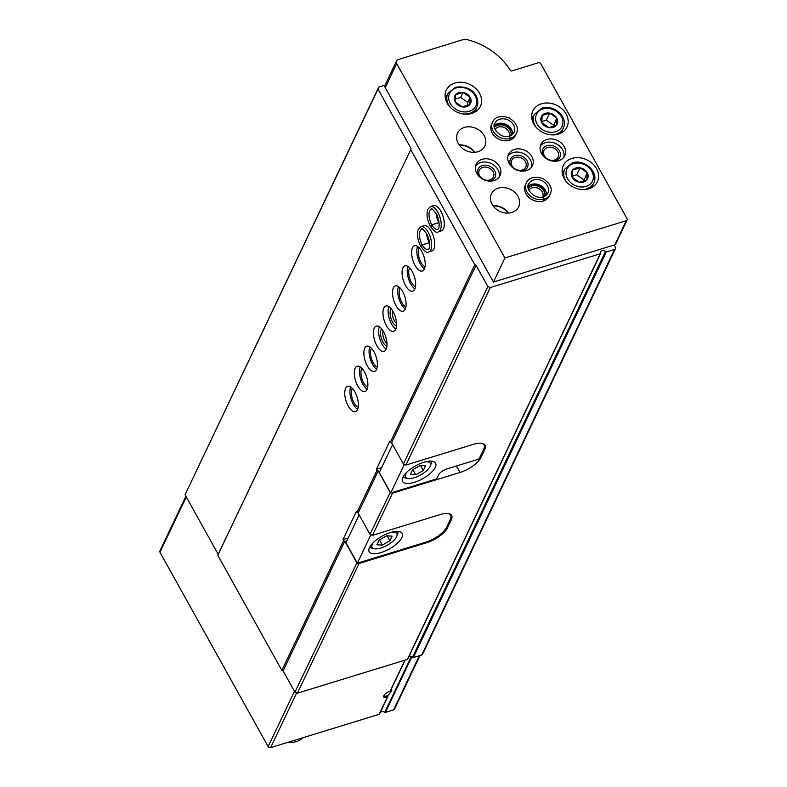 <?xml version="1.0" encoding="UTF-8"?>
<svg xmlns="http://www.w3.org/2000/svg" width="787" height="787" viewBox="0 0 787 787"><rect width="100%" height="100%" fill="white"/><g stroke="black" fill="none" stroke-linecap="round" stroke-linejoin="round"><path stroke-width="1.18" d="M380.131 712.638A3.778 3.05 -154.6 0 1 384.764 712.304L411.326 656.447M391.759 690.445L388.109 695.6M383.977 695.334A4.643 1.81 -29.1 0 0 384.076 695.718A4.643 1.81 -29.1 0 0 388.178 695.452L387.716 696.662M387.538 697.036L379.501 713.917A0.757 0.61 -154.6 0 1 379.118 714.34L270.62 747.65A1.889 1.525 -154.6 0 1 268.151 746.627L159.968 552.248A1.889 1.525 -154.6 0 1 159.879 550.949L185.889 496.253M379.118 714.34L387.234 697.262A5.657 2.204 -29.1 0 1 383.653 695.954A5.657 2.204 -29.1 0 1 390.106 691.242L404.872 660.185M348.188 538.003L342.975 539.607L356.344 511.491L358.174 513.065L369.998 534.324L372.467 535.347L439.943 514.629A18.868 7.349 150.9 0 1 451.659 515.495A18.868 7.349 150.9 0 1 451.354 519.695L447.528 527.733A18.868 7.349 150.9 0 1 426.574 542.745L359.098 563.462L297.397 693.19L294.928 692.167L283.094 670.908L281.864 670.396L217.802 555.288L218.186 554.284L185.053 494.757L378.754 87.091L385.04 85.163M407.705 658.758A0.757 0.61 -154.6 0 1 407.341 659.427L297.397 693.19M614.076 245.023L615.375 247.364A1.889 1.525 -154.6 0 1 614.608 249.381L606.285 251.938A0.757 0.61 -154.6 0 1 605.38 251.653A2.833 2.282 -154.6 0 0 600.717 251.643A2.833 2.282 -154.6 0 0 600.638 253.109A0.757 0.61 -154.6 0 1 600.274 253.778L490.321 287.54L405.895 465.058L473.371 444.34A18.868 7.349 150.9 0 1 485.087 445.206A18.868 7.349 150.9 0 1 484.782 449.416L480.955 457.444A18.868 7.349 150.9 0 1 460.002 472.456L392.526 493.174L372.467 535.347M359.098 563.462L357.987 563M357.013 562.597L294.928 692.167M390.303 492.259L369.998 534.324M392.526 493.174L391.542 492.77M356.629 562.439L344.795 541.181L283.094 670.908M390.057 492.15L378.222 470.892L358.174 513.065M344.795 541.181L343.565 540.669L281.864 670.396M378.222 470.892L376.993 470.38L356.934 512.553M354.898 391.946A13.212 5.834 -107.1 0 0 347.677 386.348A13.212 5.834 -107.1 0 0 345.965 400.691A13.212 5.834 -107.1 0 0 355.429 411.601A13.212 5.834 -107.1 0 0 354.898 391.946M364.44 371.867A13.212 5.834 -107.1 0 0 357.229 366.26A13.212 5.834 -107.1 0 0 355.517 380.603A13.212 5.834 -107.1 0 0 364.981 391.523A13.212 5.834 -107.1 0 0 364.44 371.867M373.992 351.779A13.212 5.834 -107.1 0 0 366.772 346.182A13.212 5.834 -107.1 0 0 365.07 360.525A13.212 5.834 -107.1 0 0 374.533 371.434A13.212 5.834 -107.1 0 0 373.992 351.779M383.544 331.701A13.212 5.834 -107.1 0 0 376.324 326.103A13.212 5.834 -107.1 0 0 374.622 340.437A13.212 5.834 -107.1 0 0 384.086 351.356A13.212 5.834 -107.1 0 0 383.544 331.701M393.097 311.613A13.212 5.834 -107.1 0 0 385.876 306.015A13.212 5.834 -107.1 0 0 384.174 320.358A13.212 5.834 -107.1 0 0 393.628 331.278A13.212 5.834 -107.1 0 0 393.097 311.613M402.649 291.534A13.212 5.834 -107.1 0 0 395.428 285.937A13.212 5.834 -107.1 0 0 393.726 300.28A13.212 5.834 -107.1 0 0 403.18 311.19A13.212 5.834 -107.1 0 0 402.649 291.534M412.201 271.456A13.212 5.834 -107.1 0 0 404.98 265.858A13.212 5.834 -107.1 0 0 403.278 280.192A13.212 5.834 -107.1 0 0 412.732 291.111A13.212 5.834 -107.1 0 0 412.201 271.456M421.753 251.368A13.212 5.834 -107.1 0 0 414.533 245.77A13.212 5.834 -107.1 0 0 412.831 260.113A13.212 5.834 -107.1 0 0 422.285 271.033A13.212 5.834 -107.1 0 0 421.753 251.368M421.006 226.636A13.212 5.834 -107.1 0 1 430.469 237.546A13.212 5.834 -107.1 0 1 428.758 251.889L431.837 250.945A13.212 5.834 -107.1 0 0 431.306 231.289A13.212 5.834 -107.1 0 0 424.085 225.692L421.006 226.636L418.261 229.361C416.707 234.221 417.513 239.819 420.681 246.154M430.558 206.558A13.212 5.834 -107.1 0 1 440.022 217.468A13.212 5.834 -107.1 0 1 438.31 231.811L441.389 230.866A13.212 5.834 -107.1 0 0 440.858 211.211A13.212 5.834 -107.1 0 0 433.637 205.614L430.558 206.558L427.813 209.283C426.259 214.133 427.066 219.73 430.233 226.076M342.975 539.607L343.565 540.669M381.616 467.724L376.402 469.318L376.993 470.38M376.402 469.318L389.772 441.202L391.601 442.776L403.426 464.035L405.895 465.058M490.321 287.54L487.861 286.517L476.027 265.258L474.797 264.747L390.362 442.264M474.797 264.747L410.725 149.638L217.802 555.288M487.861 286.517L403.426 464.035M476.027 265.258L391.601 442.776M419.963 655.551L394.454 709.185A1.889 1.525 -154.6 0 1 393.598 709.894L385.423 712.402A0.757 0.61 -154.6 0 1 384.764 712.304M410.725 149.638L218.186 554.284M411.119 148.635L377.986 89.108L185.053 494.757M377.986 89.108L378.754 87.091M615.464 248.672L422.53 654.322A1.889 1.525 -154.6 0 1 421.675 655.03L413.352 657.588A0.757 0.61 -154.6 0 1 412.457 657.302A2.833 2.282 -154.6 0 0 409.073 656.23M419.274 247.875A10.379 4.584 -107.1 0 0 419.205 258.156A10.379 4.584 -107.1 0 0 425.029 266.626M417.563 246.42A13.212 5.834 -107.1 0 0 418.005 258.53A13.212 5.834 -107.1 0 0 424.429 268.79M409.722 267.964A10.379 4.584 -107.1 0 0 409.653 278.244A10.379 4.584 -107.1 0 0 415.477 286.704M408.01 266.498A13.212 5.834 -107.1 0 0 408.453 278.608A13.212 5.834 -107.1 0 0 414.877 288.878M400.17 288.042A10.379 4.584 -107.1 0 0 400.101 298.322A10.379 4.584 -107.1 0 0 405.925 306.792M398.458 286.586A13.212 5.834 -107.1 0 0 398.901 298.686A13.212 5.834 -107.1 0 0 405.335 308.957M392.644 310.845A7.801 3.443 -107.1 0 0 396.53 323.487M391.159 308.74A9.434 4.171 -107.1 0 0 390.942 318.282A9.434 4.171 -107.1 0 0 396.481 326.054M388.906 306.664A13.212 5.834 -107.1 0 0 389.349 318.774A13.212 5.834 -107.1 0 0 395.782 329.035M383.092 330.924A7.801 3.443 -107.1 0 0 386.978 343.565M381.606 328.818A9.434 4.171 -107.1 0 0 381.4 338.361A9.434 4.171 -107.1 0 0 386.929 346.142M379.354 326.743A13.212 5.834 -107.1 0 0 379.806 338.853A13.212 5.834 -107.1 0 0 386.23 349.123M371.513 348.287A10.379 4.584 -107.1 0 0 371.444 358.567A10.379 4.584 -107.1 0 0 377.268 367.037M369.811 346.831A13.212 5.834 -107.1 0 0 370.254 358.931A13.212 5.834 -107.1 0 0 376.678 369.201M361.961 368.365A10.379 4.584 -107.1 0 0 361.892 378.645A10.379 4.584 -107.1 0 0 367.716 387.115M360.259 366.909A13.212 5.834 -107.1 0 0 360.702 379.019A13.212 5.834 -107.1 0 0 367.126 389.28M352.409 388.453A10.379 4.584 -107.1 0 0 352.34 398.734A10.379 4.584 -107.1 0 0 358.174 407.194M350.707 386.988A13.212 5.834 -107.1 0 0 351.15 399.098A13.212 5.834 -107.1 0 0 357.573 409.368M403.682 464.143L404.095 464.901L404.912 464.655M482.785 443.534A18.868 7.349 -29.1 0 1 484.103 444.793A18.868 7.349 -29.1 0 1 483.798 449.003L479.972 457.04A18.868 7.349 -29.1 0 1 478.693 459.146L446.977 468.885A7.545 2.941 -29.1 0 0 438.595 474.886L436.687 478.899L390.726 493.016L404.095 464.901M392.615 444.596L379.324 472.525L390.726 493.016M414.326 482.342A18.868 7.349 150.9 0 0 435.585 463.12A18.868 7.349 150.9 0 0 415.526 465.874A18.868 7.349 150.9 0 0 402.61 481.477A18.868 7.349 150.9 0 0 414.326 482.342M406.859 472.161A14.156 5.519 150.9 0 0 407.843 478.447A14.156 5.519 150.9 0 0 414.336 477.709A14.156 5.519 150.9 0 0 430.253 465.973A14.156 5.519 150.9 0 0 425.423 461.821M412.545 469.839L410.342 474.482L415.713 474.807L423.288 470.508L425.492 465.865L420.12 465.54L412.545 469.839M430.253 465.973L431.06 463.897A16.045 6.247 150.9 0 0 431.207 461.113M403.21 476.696A16.045 6.247 150.9 0 0 405.659 478.034L407.843 478.447M412.85 469.672L415.713 474.807M420.533 465.56L423.288 470.508M448.777 513.675A18.868 7.349 -29.1 0 1 450.626 515.18A18.868 7.349 -29.1 0 1 450.321 519.39L446.593 527.221A18.868 7.349 -29.1 0 1 425.639 542.233L357.347 563.197L370.628 535.288L371.602 534.983M359.177 514.885L345.946 542.715L357.347 563.197M370.116 534.373L370.628 535.288M380.898 552.622A18.868 7.349 150.9 0 0 402.157 533.409A18.868 7.349 150.9 0 0 382.098 536.163A18.868 7.349 150.9 0 0 369.182 551.766A18.868 7.349 150.9 0 0 380.898 552.622M373.432 542.44A14.156 5.519 150.9 0 0 374.415 548.736A14.156 5.519 150.9 0 0 380.908 547.988A14.156 5.519 150.9 0 0 396.825 536.262A14.156 5.519 150.9 0 0 391.995 532.11M379.118 540.128L376.914 544.761L382.285 545.096L389.86 540.787L392.064 536.154L386.692 535.819L379.118 540.128M396.825 536.262L397.622 534.186A16.045 6.247 150.9 0 0 397.779 531.402M369.782 546.985A16.045 6.247 150.9 0 0 372.231 548.323L374.415 548.736M379.423 539.961L382.285 545.096M387.106 535.849L389.86 540.787M627.121 219.996L615.66 244.088A1.889 1.525 -154.6 0 1 614.804 244.796L493.439 282.061L385.246 87.682A3.778 3.05 -154.6 0 1 385.079 85.075L396.54 60.973A3.778 3.05 -154.6 0 1 398.252 59.556L463.927 39.389A3.778 3.05 -154.6 0 1 466.002 39.35A60.383 48.794 -154.6 0 1 510.31 70.368A1.131 0.915 -154.6 0 0 511.757 70.938L538.357 62.773A1.889 1.525 -154.6 0 1 540.826 63.786L627.032 218.688A1.889 1.525 -154.6 0 1 626.265 220.704L504.9 257.969L396.707 63.59A3.778 3.05 -154.6 0 1 396.54 60.973M493.439 282.061L504.9 257.969M454.916 83.058A18.868 15.248 -154.6 0 1 475.515 88.223A18.868 15.248 -154.6 0 1 480.404 106.343A18.868 15.248 -154.6 0 1 456.814 112.01A18.868 15.248 -154.6 0 1 446.327 90.141A18.868 15.248 -154.6 0 1 454.916 83.058M541.476 103.776A18.868 15.248 -154.6 0 1 562.075 108.94A18.868 15.248 -154.6 0 1 566.974 127.061A18.868 15.248 -154.6 0 1 543.384 132.728A18.868 15.248 -154.6 0 1 532.888 110.859A18.868 15.248 -154.6 0 1 541.476 103.776M571.903 158.443A18.868 15.248 -154.6 0 1 592.513 163.617A18.868 15.248 -154.6 0 1 597.402 181.738A18.868 15.248 -154.6 0 1 573.812 187.395A18.868 15.248 -154.6 0 1 563.315 165.526A18.868 15.248 -154.6 0 1 571.903 158.443M546.926 139.437A13.212 10.674 -154.6 0 1 561.347 143.057A13.212 10.674 -154.6 0 1 564.771 155.747A13.212 10.674 -154.6 0 1 548.264 159.712A13.212 10.674 -154.6 0 1 540.915 144.395A13.212 10.674 -154.6 0 1 546.926 139.437M509.602 140.234L510.517 138.325A13.212 10.674 25.4 0 0 516.41 133.406L515.505 135.315A13.212 10.674 -154.6 0 1 498.997 139.279A13.212 10.674 -154.6 0 1 491.649 123.962L492.554 122.054A13.212 10.674 25.4 0 0 495.928 134.695A13.212 10.674 25.4 0 0 510.291 138.394L509.396 136.062C500.611 139.486 490.754 126.855 494.944 123.185A10.565 8.539 25.4 0 1 508.156 120.017A10.565 8.539 25.4 0 1 514.029 132.265L509.455 136.023M514.56 149.382A13.212 10.674 -154.6 0 1 528.982 152.993A13.212 10.674 -154.6 0 1 532.415 165.683A13.212 10.674 -154.6 0 1 515.898 169.648A13.212 10.674 -154.6 0 1 508.55 154.331A13.212 10.674 -154.6 0 1 514.56 149.382M543.414 200.97L544.319 199.062A13.212 10.674 25.4 0 0 550.221 194.143L549.316 196.052A13.212 10.674 -154.6 0 1 532.799 200.016A13.212 10.674 -154.6 0 1 525.46 184.709L526.365 182.8A13.212 10.674 25.4 0 0 529.74 195.442A13.212 10.674 25.4 0 0 544.102 199.131L543.197 196.799C534.412 200.223 524.565 187.591 528.746 183.932A10.565 8.539 25.4 0 1 541.958 180.764A10.565 8.539 25.4 0 1 547.841 193.012L543.266 196.76M482.205 159.318A13.212 10.674 -154.6 0 1 496.627 162.939A13.212 10.674 -154.6 0 1 500.05 175.619A13.212 10.674 -154.6 0 1 483.533 179.584A13.212 10.674 -154.6 0 1 476.184 164.267A13.212 10.674 -154.6 0 1 482.205 159.318M464.448 127.425A15.101 12.199 -154.6 0 1 480.936 131.557A15.101 12.199 -154.6 0 1 484.841 146.057A15.101 12.199 -154.6 0 1 465.973 150.592A15.101 12.199 -154.6 0 1 457.581 133.092A15.101 12.199 -154.6 0 1 464.448 127.425M498.26 188.172A15.101 12.199 -154.6 0 1 514.737 192.303A15.101 12.199 -154.6 0 1 518.653 206.804A15.101 12.199 -154.6 0 1 499.784 211.329A15.101 12.199 -154.6 0 1 491.393 193.828A15.101 12.199 -154.6 0 1 498.26 188.172M492.928 205.643A15.101 12.199 -154.6 0 1 508.52 213.061M493.154 205.958A14.717 11.894 -154.6 0 1 508.136 213.08M459.116 144.906A15.101 12.199 -154.6 0 1 474.709 152.314M459.342 145.211A14.717 11.894 -154.6 0 1 474.325 152.344M475.594 165.959A13.212 10.674 -154.6 0 1 480.67 162.525A13.212 10.674 -154.6 0 1 494.266 165.447A13.212 10.674 -154.6 0 1 499.115 177.144M478.821 176.17A9.434 7.624 -154.6 0 1 482.362 165.565A9.434 7.624 -154.6 0 1 495.053 171.428A9.434 7.624 -154.6 0 1 489.15 181.089M482.854 167.385A7.801 6.306 -154.6 0 1 491.373 169.52A7.801 6.306 -154.6 0 1 493.4 177.006A7.801 6.306 -154.6 0 1 483.641 179.347A7.801 6.306 -154.6 0 1 479.303 170.307A7.801 6.306 -154.6 0 1 482.854 167.385M528.234 188.162A9.434 7.624 -154.6 0 1 531.628 185.998A9.434 7.624 -154.6 0 1 541.161 187.945A9.434 7.624 -154.6 0 1 544.879 196.081M528.874 190.198A7.801 6.306 -154.6 0 1 532.12 187.818A7.801 6.306 -154.6 0 1 540.364 189.706A7.801 6.306 -154.6 0 1 542.892 196.868M507.959 156.023A13.212 10.674 -154.6 0 1 513.035 152.589A13.212 10.674 -154.6 0 1 526.631 155.501A13.212 10.674 -154.6 0 1 531.481 167.208M511.186 166.234A9.434 7.624 -154.6 0 1 514.728 155.629A9.434 7.624 -154.6 0 1 527.418 161.492A9.434 7.624 -154.6 0 1 521.515 171.153M515.219 157.449A7.801 6.306 -154.6 0 1 523.739 159.584A7.801 6.306 -154.6 0 1 525.755 167.07A7.801 6.306 -154.6 0 1 516.006 169.412A7.801 6.306 -154.6 0 1 511.668 160.371A7.801 6.306 -154.6 0 1 515.219 157.449M494.423 127.415A9.434 7.624 -154.6 0 1 497.827 125.261A9.434 7.624 -154.6 0 1 507.359 127.199A9.434 7.624 -154.6 0 1 511.068 135.334M495.062 129.462A7.801 6.306 -154.6 0 1 498.319 127.071A7.801 6.306 -154.6 0 1 506.553 128.96A7.801 6.306 -154.6 0 1 509.091 136.131M540.315 146.087A13.212 10.674 -154.6 0 1 545.401 142.654A13.212 10.674 -154.6 0 1 558.996 145.565A13.212 10.674 -154.6 0 1 563.846 157.272M543.551 156.298A9.434 7.624 -154.6 0 1 547.093 145.693A9.434 7.624 -154.6 0 1 559.783 151.557A9.434 7.624 -154.6 0 1 553.881 161.217M547.585 147.503A7.801 6.306 -154.6 0 1 556.104 149.648A7.801 6.306 -154.6 0 1 558.121 157.134A7.801 6.306 -154.6 0 1 548.372 159.476A7.801 6.306 -154.6 0 1 544.033 150.435A7.801 6.306 -154.6 0 1 547.585 147.503M592.847 184.709A18.868 15.248 -154.6 0 1 593.132 186.726M562.134 171.979A18.868 15.248 -154.6 0 1 563.876 170.936M575.789 168.015A8.716 7.044 -154.6 0 1 585.902 171.005A8.716 7.044 -154.6 0 1 586.807 179.967A8.716 7.044 -154.6 0 1 573.477 179.072A8.716 7.044 -154.6 0 1 575.789 168.015M572.572 170.11L572.218 177.331L579.33 182.259L586.807 179.957L587.161 172.737L580.049 167.818L572.572 170.11M562.42 130.042A18.868 15.248 -154.6 0 1 562.705 132.059M531.707 117.312A18.868 15.248 -154.6 0 1 533.448 116.26M545.361 113.348A8.716 7.044 -154.6 0 1 555.474 116.328A8.716 7.044 -154.6 0 1 556.379 125.29A8.716 7.044 -154.6 0 1 543.05 124.395A8.716 7.044 -154.6 0 1 545.361 113.348M542.145 115.443L541.79 122.664L548.903 127.592L556.379 125.29L556.734 118.07L549.621 113.141L542.145 115.443M553.33 126.412L556.734 118.07M553.389 125.103L546.276 120.175L549.621 113.141M546.276 120.175L541.79 121.552M583.757 181.079L587.161 172.737M583.816 179.77L576.704 174.842L580.049 167.818M576.704 174.842L572.218 176.219M475.86 109.324A18.868 15.248 -154.6 0 1 476.145 111.341M445.147 96.594A18.868 15.248 -154.6 0 1 446.888 95.542M458.791 92.63A8.716 7.044 -154.6 0 1 470.931 99.251A8.716 7.044 -154.6 0 1 462.343 106.875A8.716 7.044 -154.6 0 1 454.463 100.047A8.716 7.044 -154.6 0 1 458.791 92.63M455.575 94.725L455.22 101.946L462.343 106.875L469.819 104.573L470.173 97.352L463.051 92.423L455.575 94.725M467.635 105.399L467.783 102.369L470.173 97.352M467.783 102.369L460.67 97.45L463.051 92.423M460.67 97.45L455.28 99.103M303.202 737.645A22.646 18.298 -154.6 0 1 287.589 742.436M543.187 201.039L544.102 199.131M544.319 199.062L543.266 196.78M509.386 140.302L510.291 138.394M510.517 138.325L509.464 136.033M436.146 213.238A10.565 4.673 -107.1 0 0 438.861 222.583L431.748 224.777L431.03 226.105M439.185 223.144A10.565 4.673 -107.1 0 1 438.9 222.652L431.778 224.836L431.148 226.312M426.593 233.326A10.565 4.673 -107.1 0 0 429.318 242.671L422.196 244.855L421.488 246.183M429.633 243.222A10.565 4.673 -107.1 0 1 429.348 242.73L422.226 244.914L421.596 246.4M390.391 691.016L405.089 660.126M600.274 253.778L407.341 659.427M270.62 747.65L296.66 692.885M268.151 746.627L294.456 691.32M159.968 552.248L186.273 496.941M393.598 709.894L419.353 655.738M385.423 712.402L411.886 656.771M614.608 249.381L421.675 655.03M606.285 251.938L413.352 657.588M605.38 251.653L412.457 657.302M456.401 465.993L460.002 472.456M480.326 456.303L480.955 457.444M484.123 448.226L484.782 449.416M426.19 542.056L426.574 542.745M446.898 526.592L447.528 527.733M450.685 518.505L451.354 519.695M614.804 244.796L626.265 220.704M385.246 87.682L396.707 63.59M591.391 187.768L593.693 182.928A16.045 12.956 -154.6 0 1 582.675 189.598M566.512 181.905A16.045 12.956 -154.6 0 1 564.732 169.146L562.42 173.996M573.349 163.647A14.156 11.431 -154.6 0 1 593.368 177.498A14.156 11.431 -154.6 0 1 572.346 183.951A14.156 11.431 -154.6 0 1 573.349 163.647M560.964 133.101L563.266 128.261A16.045 12.956 -154.6 0 1 552.248 134.931M536.085 127.238A16.045 12.956 -154.6 0 1 534.294 114.479L531.992 119.329M542.922 108.98A14.156 11.431 -154.6 0 1 562.941 122.831A14.156 11.431 -154.6 0 1 541.918 129.284A14.156 11.431 -154.6 0 1 542.922 108.98M474.404 112.384L476.804 107.337A16.045 12.956 -154.6 0 1 462.746 113.908M451.61 108.606A16.045 12.956 -154.6 0 1 447.833 93.564L445.432 98.601M456.185 87.957A14.53 11.736 -154.6 0 1 476.745 102.182A14.53 11.736 -154.6 0 1 455.161 108.803A14.53 11.736 -154.6 0 1 456.185 87.957M546.394 194.989A10.565 8.539 25.4 0 0 539.862 185.181A10.565 8.539 25.4 0 0 528.136 186.303L530.763 184.758L539.715 185.388L545.942 191.998L546.355 195.019M543.512 196.809A10.565 8.539 25.4 0 0 547.841 193.012M512.583 134.243A10.565 8.539 25.4 0 0 506.051 124.435A10.565 8.539 25.4 0 0 494.325 125.556M509.701 136.072A10.565 8.539 25.4 0 0 514.029 132.265M431.778 224.836A10.565 4.673 -107.1 0 0 437.533 229.283C436.874 229.597 442.038 229.794 436.706 214.29C432.466 208.939 430.676 207.207 431.335 209.076A10.565 4.673 -107.1 0 0 431.748 224.777M422.226 244.914A10.565 4.673 -107.1 0 0 427.99 249.361C427.321 249.686 432.486 249.882 427.164 234.378C422.914 229.027 421.124 227.286 421.783 229.165A10.565 4.673 -107.1 0 0 422.196 244.855M379.462 714.055L387.637 696.869M390.391 691.075L405.118 660.116M600.619 253.503L407.686 659.152M483.572 443.838L484.103 444.793M449.997 514.059L450.626 515.18M593.693 182.928C599.271 172.648 584.692 158.581 572.316 162.85L564.732 169.146M563.266 128.261C568.844 117.981 554.264 103.914 541.889 108.173L534.294 114.479M476.804 107.337C480.572 98.837 473.508 84.475 455.368 87.318L447.833 93.564M550.221 194.143C552.759 188.693 550.339 183.509 542.951 178.59C534.57 175.983 529.041 177.39 526.365 182.8M512.544 134.272L512.13 131.262L505.913 124.651L496.951 124.012L494.315 125.605M516.41 133.406C518.958 127.947 516.528 122.762 509.14 117.843C500.758 115.246 495.23 116.643 492.554 122.054M437.051 214.999L438.949 221.186M438.31 231.811C436.952 233.473 434.296 231.614 430.322 226.233M427.498 235.077L429.397 241.265M428.758 251.889C427.41 253.562 424.744 251.702 420.77 246.321"/></g></svg>
